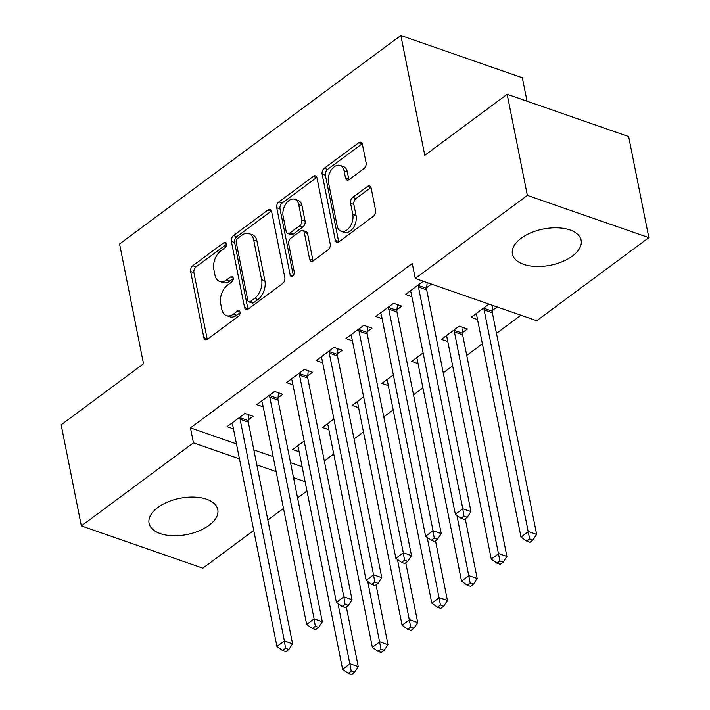 <?xml version="1.0" encoding="UTF-8"?>
<svg xmlns="http://www.w3.org/2000/svg" width="710" height="710" viewBox="0 0 710 710"><rect width="100%" height="100%" fill="white"/><g stroke="black" fill="none" stroke-linecap="round" stroke-linejoin="round"><path stroke-width="1.06" d="M226.383 243.778A3.088 1.953 -70.8 0 0 225.354 242.376A3.088 1.953 -70.8 0 0 223.827 242.714L192.818 265.7A4.411 2.796 -70.8 0 0 190.635 271.539L203.859 337.694A4.411 2.796 -70.8 0 0 205.323 339.7A4.411 2.796 -70.8 0 0 207.506 339.211L238.516 316.225A3.088 1.953 -70.8 0 0 240.042 312.143A3.088 1.953 -70.8 0 0 239.021 310.74A3.088 1.953 -70.8 0 0 237.486 311.078L233.475 314.06A14.111 8.937 -70.8 0 1 226.49 315.622A14.111 8.937 -70.8 0 1 221.786 309.214L220.686 303.702A14.111 8.937 -70.8 0 1 227.67 285.021L231.691 282.048A3.088 1.953 -70.8 0 0 233.217 277.956A3.088 1.953 -70.8 0 0 232.188 276.554A3.088 1.953 -70.8 0 0 230.661 276.9L226.65 279.873A14.111 8.937 -70.8 0 1 219.656 281.435A14.111 8.937 -70.8 0 1 214.952 275.036L213.852 269.516A14.111 8.937 -70.8 0 1 220.845 250.834L224.857 247.861A3.088 1.953 -70.8 0 0 226.383 243.778M572.384 256.061A35.038 18.46 -11.3 0 1 536.05 266.472A35.038 18.46 -11.3 0 1 512.416 254.011A35.038 18.46 -11.3 0 1 521.167 238.24A35.038 18.46 -11.3 0 1 557.492 227.821A35.038 18.46 -11.3 0 1 581.135 240.282A35.038 18.46 -11.3 0 1 572.384 256.061M209.042 525.329A35.038 18.46 -11.3 0 1 172.707 535.748A35.038 18.46 -11.3 0 1 149.065 523.288A35.038 18.46 -11.3 0 1 157.815 507.508A35.038 18.46 -11.3 0 1 194.149 497.098A35.038 18.46 -11.3 0 1 217.792 509.558A35.038 18.46 -11.3 0 1 209.042 525.329M363.919 168.652A4.411 2.796 -70.8 0 0 366.103 162.812L362.393 144.245A4.411 2.796 -70.8 0 0 360.92 142.249A4.411 2.796 -70.8 0 0 358.736 142.737L324.301 168.261A4.411 2.796 -70.8 0 0 322.118 174.101L335.333 240.255A4.411 2.796 -70.8 0 0 336.806 242.261A4.411 2.796 -70.8 0 0 338.989 241.773L373.424 216.248A4.411 2.796 -70.8 0 0 375.608 210.409L371.135 187.99A4.411 2.796 -70.8 0 0 369.661 185.984A4.411 2.796 -70.8 0 0 367.478 186.473L352.737 197.398A4.411 2.796 -70.8 0 0 350.554 203.237L352.781 214.358A11.795 7.473 -70.8 0 1 349.888 226.845A11.795 7.473 -70.8 0 1 341.093 231.282A11.795 7.473 -70.8 0 1 337.161 225.922L328.464 182.372A11.795 7.473 -70.8 0 1 331.348 169.885A11.795 7.473 -70.8 0 1 340.143 165.448A11.795 7.473 -70.8 0 1 344.075 170.799L345.522 178.059A4.411 2.796 -70.8 0 0 346.995 180.056A4.411 2.796 -70.8 0 0 349.178 179.568L363.919 168.652M415.261 278.462L527.361 195.392L648.851 237.646L536.751 320.725L415.261 278.462L412.27 263.49L190.457 427.873L193.448 442.845L239.447 458.846M253.754 530.45L202.838 568.178L81.357 525.924L61.149 424.82L143.518 363.777L119.573 243.956L400.848 35.5L424.793 155.33L507.162 94.288L527.361 195.392M81.357 525.924L193.448 442.845M271.628 211.518A4.411 2.796 -70.8 0 0 270.155 209.512A4.411 2.796 -70.8 0 0 267.972 210L233.537 235.525A4.411 2.796 -70.8 0 0 231.345 241.364L244.568 307.519A4.411 2.796 -70.8 0 0 246.042 309.524A4.411 2.796 -70.8 0 0 248.225 309.036L282.66 283.512A4.411 2.796 -70.8 0 0 284.843 277.672L271.628 211.518M278.915 201.888L313.358 176.373A4.411 2.796 -70.8 0 1 315.542 175.876A4.411 2.796 -70.8 0 1 317.006 177.882L330.23 244.045A4.411 2.796 -70.8 0 1 328.047 249.876L313.305 260.801A4.411 2.796 -70.8 0 1 311.122 261.289A4.411 2.796 -70.8 0 1 309.649 259.292L304.288 232.463A4.411 2.796 -70.8 0 0 302.824 230.457A4.411 2.796 -70.8 0 0 300.641 230.945L290.86 238.196A4.411 2.796 -70.8 0 0 288.677 244.027L294.26 271.965A3.088 1.953 -70.8 0 1 293.505 275.231A3.088 1.953 -70.8 0 1 291.198 276.394A3.088 1.953 -70.8 0 1 290.168 274.992L276.731 207.728A4.411 2.796 -70.8 0 1 278.915 201.888L282.198 203.033L316.642 177.509L313.358 176.373M527.024 101.202L522.338 77.763L400.848 35.5M396.952 309.702L401.762 306.134L393.553 303.276L375.714 316.5L382.14 318.728M462.618 332.537L467.437 328.978L459.228 326.121L441.389 339.344L447.806 341.572M337.49 353.766L342.3 350.199L334.09 347.35L316.252 360.565L322.668 362.801M393.367 374.924L381.918 383.409L388.334 385.645M278.018 397.84L282.829 394.272L274.619 391.414L256.78 404.638L263.206 406.874M333.895 418.998L322.446 427.482L328.872 429.719M190.457 427.873L236.457 443.874M253.843 449.918L273.146 456.628M290.523 462.68L302.123 466.71M324.319 460.959L333.718 453.992M354.05 438.922L363.458 431.955M383.782 416.885L393.189 409.918M413.522 394.849L422.92 387.882M443.253 372.821L452.661 365.845M466.745 355.408L482.392 343.817M496.476 333.372L520.962 315.231M304.164 441.034L292.715 449.519L299.141 451.746M248.287 419.876L253.097 416.308L244.888 413.451L227.049 426.674L233.466 428.911M363.635 396.961L352.187 405.445L358.603 407.682M307.749 375.803L312.569 372.235L304.359 369.386L286.512 382.601L292.937 384.838M423.098 352.888L411.649 361.372L418.075 363.609M367.221 331.739L372.031 328.171L363.822 325.313L345.983 338.537L352.4 340.764M492.358 310.51L497.151 306.951M488.95 304.093L471.12 317.308L477.537 319.536M423.275 281.249L405.454 294.464L411.871 296.7M426.683 287.665L431.485 284.106M507.162 94.288L628.643 136.551L648.851 237.646M306.977 491L297.579 497.967M283.494 508.413L267.848 520.004M256.834 464.89L276.137 471.609M293.514 477.653L305.123 481.691M219.656 281.435L222.94 282.58A14.111 8.937 -70.8 0 0 229.925 281.018L226.65 279.873M233.279 278.533L229.925 281.018M226.49 315.622L229.774 316.767A14.111 8.937 -70.8 0 0 236.758 315.196L233.475 314.06M240.104 312.719L236.758 315.196M226.446 244.346L196.102 266.836A4.411 2.796 -70.8 0 0 193.919 272.675L207.134 338.839A4.411 2.796 -70.8 0 0 207.284 339.362M271.477 210.985A4.411 2.796 -70.8 0 0 271.255 211.145L236.812 236.67A4.411 2.796 -70.8 0 0 234.628 242.509L247.852 308.664A4.411 2.796 -70.8 0 0 247.994 309.187M237.77 238.294A3.088 1.953 -70.8 0 0 236.244 242.376L247.843 300.454A3.088 1.953 -70.8 0 0 248.873 301.856A3.088 1.953 -70.8 0 0 250.399 301.51L254.633 298.377A14.111 8.937 -70.8 0 0 261.626 279.696L253.692 239.998A14.111 8.937 -70.8 0 0 248.988 233.59A14.111 8.937 -70.8 0 0 242.004 235.152L237.77 238.294M248.873 301.856L252.156 302.992A3.088 1.953 -70.8 0 0 253.683 302.655L250.399 301.51M248.988 233.59L252.272 234.735A14.111 8.937 -70.8 0 1 256.976 241.134L264.91 280.832A14.111 8.937 -70.8 0 1 257.916 299.514L253.683 302.655M302.824 230.457L306.108 231.602A4.411 2.796 -70.8 0 1 307.572 233.599L312.933 260.428A4.411 2.796 -70.8 0 0 313.075 260.961M293.328 275.471L280.015 208.873L276.731 207.728M298.724 204.613A11.795 7.473 -70.8 0 0 294.792 199.262A11.795 7.473 -70.8 0 0 285.997 203.699A11.795 7.473 -70.8 0 0 283.113 216.186L286.183 231.531A4.411 2.796 -70.8 0 0 287.648 233.537A4.411 2.796 -70.8 0 0 289.831 233.049L299.611 225.798A4.411 2.796 -70.8 0 0 301.794 219.958L298.724 204.613L302.007 205.758A11.795 7.473 -70.8 0 0 298.076 200.406L294.792 199.262M287.648 233.537L290.931 234.682A4.411 2.796 -70.8 0 0 293.115 234.185L289.831 233.049M302.007 205.758L305.078 221.103A4.411 2.796 -70.8 0 1 302.895 226.943L293.115 234.185M282.198 203.033A4.411 2.796 -70.8 0 0 280.015 208.873M340.143 165.448L343.427 166.584A11.795 7.473 -70.8 0 1 347.359 171.944L348.805 179.204A4.411 2.796 -70.8 0 0 348.947 179.728M341.093 231.282L344.377 232.427A11.795 7.473 -70.8 0 0 353.172 227.981A11.795 7.473 -70.8 0 0 356.065 215.494L352.781 214.358M370.993 187.458A4.411 2.796 -70.8 0 0 370.762 187.618L356.021 198.543A4.411 2.796 -70.8 0 0 353.837 204.382L356.065 215.494M362.251 143.722A4.411 2.796 -70.8 0 0 362.02 143.881L327.585 169.397A4.411 2.796 -70.8 0 0 325.402 175.237L338.617 241.4A4.411 2.796 -70.8 0 0 338.759 241.924M297.534 445.951L297.818 446.368A4.491 2.849 109.2 0 1 298.306 447.611L342.602 669.29L350.039 663.779L358.248 666.637L346.311 606.881M351.246 671.154L348.273 673.355L351.556 674.5L354.53 672.299L351.246 671.154L337.995 603.518M348.273 673.355L342.602 669.29M358.248 666.637L354.53 672.299M240.078 417.018L240.007 417.702A4.491 2.849 -70.8 0 0 240.078 419.255L284.373 640.935L276.935 646.446L232.64 424.766A4.491 2.849 -70.8 0 0 232.143 423.524L231.859 423.107M248.775 414.809L248.216 420.551A4.491 2.849 -70.8 0 0 248.287 422.113L292.582 643.792L284.373 640.935L285.571 648.31L282.598 650.52L285.882 651.656L288.855 649.455L285.571 648.31M288.855 649.455L292.582 643.792M276.935 646.446L282.598 650.52M327.266 423.914L327.55 424.332A4.491 2.849 109.2 0 1 328.047 425.574L372.342 647.254L379.77 641.742L387.98 644.6L376.043 584.845M380.977 649.117L378.004 651.318L381.288 652.463L384.261 650.262L380.977 649.117L367.736 581.481M378.004 651.318L372.342 647.254M387.98 644.6L384.261 650.262M356.997 401.878L357.281 402.295A4.491 2.849 109.2 0 1 357.778 403.537L402.073 625.217L409.51 619.706L417.711 622.563L405.774 562.808M410.708 627.081L407.735 629.291L411.019 630.427L413.992 628.226L410.708 627.081L397.467 559.444M407.735 629.291L402.073 625.217M417.711 622.563L413.992 628.226M269.809 394.982L269.747 395.665A4.491 2.849 -70.8 0 0 269.809 397.218L314.104 618.898L306.667 624.409L262.372 402.73A4.491 2.849 -70.8 0 0 261.883 401.496L261.599 401.07M278.506 392.772L277.956 398.523A4.491 2.849 -70.8 0 0 278.018 400.076L322.313 621.756L314.104 618.898L315.311 626.273L312.338 628.483L315.622 629.619L318.595 627.418L315.311 626.273M318.595 627.418L322.313 621.756M306.667 624.409L312.338 628.483M299.54 372.945L299.478 373.629A4.491 2.849 -70.8 0 0 299.54 375.191L343.835 596.861L336.407 602.373L292.112 380.693A4.491 2.849 -70.8 0 0 291.615 379.459L291.331 379.033M308.246 370.735L307.687 376.486A4.491 2.849 -70.8 0 0 307.749 378.039L352.045 599.719L343.835 596.861L345.042 604.245L342.069 606.447L345.353 607.582L348.326 605.381L345.042 604.245M348.326 605.381L352.045 599.719M336.407 602.373L342.069 606.447M386.728 379.841L387.012 380.267A4.491 2.849 109.2 0 1 387.509 381.501L431.804 603.18L439.241 597.669L447.451 600.527L435.505 540.772M440.448 605.044L437.475 607.254L440.759 608.39L443.732 606.189L440.448 605.044L427.198 537.417M437.475 607.254L431.804 603.18M447.451 600.527L443.732 606.189M416.468 357.813L416.752 358.23A4.491 2.849 109.2 0 1 417.24 359.464L461.544 581.144L468.973 575.632L477.182 578.49L465.245 518.735M470.18 583.016L467.207 585.217L470.49 586.362L473.464 584.153L470.18 583.016L456.929 515.38M467.207 585.217L461.544 581.144M477.182 578.49L473.464 584.153M329.28 350.917L329.209 351.592A4.491 2.849 -70.8 0 0 329.271 353.154L373.575 574.825L366.138 580.336L321.843 358.656A4.491 2.849 -70.8 0 0 321.346 357.423L321.062 357.006M337.978 348.699L337.419 354.45A4.491 2.849 -70.8 0 0 337.481 356.003L381.776 577.683L373.575 574.825L374.773 582.209L371.8 584.41L375.084 585.555L378.057 583.345L374.773 582.209M378.057 583.345L381.776 577.683M366.138 580.336L371.8 584.41M359.011 328.881L358.94 329.555A4.491 2.849 -70.8 0 0 359.011 331.117L403.307 552.797L395.869 558.3L351.574 336.629A4.491 2.849 -70.8 0 0 351.077 335.386L350.793 334.969M367.709 326.662L367.15 332.413A4.491 2.849 -70.8 0 0 367.221 333.975L411.516 555.646L403.307 552.797L404.514 560.172L401.54 562.373L404.824 563.518L407.797 561.317L404.514 560.172M407.797 561.317L411.516 555.646M395.869 558.3L401.54 562.373M446.199 335.777L446.483 336.194A4.491 2.849 109.2 0 1 446.98 337.427L491.276 559.107L498.704 553.605L506.913 556.454L462.618 334.774A4.491 2.849 109.2 0 1 462.556 333.221L463.115 327.47M499.911 560.98L496.938 563.181L500.222 564.326L503.195 562.116L499.911 560.98L454.409 331.925A4.491 2.849 109.2 0 1 454.347 330.363L454.409 329.688M496.938 563.181L491.276 559.107M506.913 556.454L503.195 562.116M388.743 306.844L388.681 307.519A4.491 2.849 -70.8 0 0 388.743 309.081L433.038 530.76L425.601 536.263L381.305 314.592A4.491 2.849 -70.8 0 0 380.817 313.35L380.533 312.933M397.44 304.625L396.89 310.377A4.491 2.849 -70.8 0 0 396.952 311.938L441.247 533.609L433.038 530.76L434.245 538.136L431.272 540.337L434.555 541.481L437.529 539.28L434.245 538.136M437.529 539.28L441.247 533.609M425.601 536.263L431.272 540.337M475.931 313.74L476.215 314.157A4.491 2.849 109.2 0 1 476.712 315.4L521.007 537.071L528.444 531.568L536.653 534.417L492.349 312.746A4.491 2.849 109.2 0 1 492.287 311.184L492.846 305.451M529.642 538.943L526.669 541.144L529.953 542.289L532.926 540.088L529.642 538.943L484.149 309.888A4.491 2.849 109.2 0 1 484.078 308.326L484.149 307.652M526.669 541.144L521.007 537.071M536.653 534.417L532.926 540.088M418.474 284.808L418.412 285.491A4.491 2.849 -70.8 0 0 418.474 287.044L462.769 508.724L455.341 514.235L411.046 292.555A4.491 2.849 -70.8 0 0 410.549 291.313L410.265 290.896M427.171 282.607L426.621 288.34A4.491 2.849 -70.8 0 0 426.683 289.902L470.978 511.582L462.769 508.724L463.976 516.099L461.003 518.3L464.287 519.445L467.26 517.244L463.976 516.099M467.26 517.244L470.978 511.582M455.341 514.235L461.003 518.3M226.339 243.592L223.827 242.714M240.007 311.956L237.486 311.078M233.173 277.77L230.661 276.9M207.134 338.839L203.859 337.694M193.919 272.675L190.635 271.539M196.102 266.836L192.818 265.7M247.852 308.664L244.568 307.519M234.628 242.509L231.345 241.364M236.812 236.67L233.537 235.525M271.255 211.145L267.972 210M257.916 299.514L254.633 298.377M264.91 280.832L261.626 279.696M256.976 241.134L253.692 239.998M312.933 260.428L309.649 259.292M307.572 233.599L304.288 232.463M292.875 275.933L290.168 274.992M302.895 226.943L299.611 225.798M305.078 221.103L301.794 219.958M348.805 179.204L345.522 178.059M347.359 171.944L344.075 170.799M353.837 204.382L350.554 203.237M356.021 198.543L352.737 197.398M370.762 187.618L367.478 186.473M338.617 241.4L335.333 240.255M325.402 175.237L322.118 174.101M327.585 169.397L324.301 168.261M362.02 143.881L358.736 142.737M240.007 417.702L248.216 420.551M240.078 419.255L248.287 422.113M269.747 395.665L277.956 398.523M269.809 397.218L278.018 400.076M299.478 373.629L307.687 376.486M299.54 375.191L307.749 378.039M329.209 351.592L337.419 354.45M329.271 353.154L337.481 356.003M358.94 329.555L367.15 332.413M359.011 331.117L367.221 333.975M462.618 334.774L454.409 331.925M462.556 333.221L454.347 330.363M388.681 307.519L396.89 310.377M388.743 309.081L396.952 311.938M492.349 312.746L484.149 309.888M492.287 311.184L484.078 308.326M418.412 285.491L426.621 288.34M418.474 287.044L426.683 289.902"/></g></svg>
